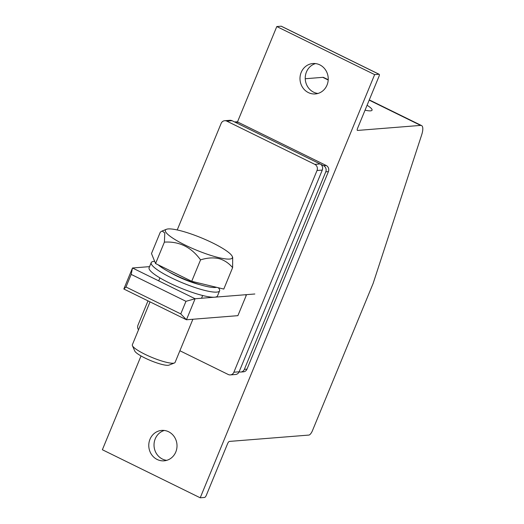 <?xml version="1.0" encoding="UTF-8"?>
<svg xmlns="http://www.w3.org/2000/svg" width="524" height="524" viewBox="0 0 524 524"><rect width="100%" height="100%" fill="white"/><g stroke="black" fill="none" stroke-linecap="round" stroke-linejoin="round"><path stroke-width="0.79" d="M175.809 451.957A15.255 14.115 85.4 0 1 164.11 460.825A15.255 14.115 85.4 0 1 149.982 439.269A15.255 14.115 85.4 0 1 161.68 430.407A15.255 14.115 85.4 0 1 175.809 451.957M166.711 460.347A15.255 14.115 85.4 0 1 155.228 438.85A15.255 14.115 -94.6 0 1 164.326 430.466M374.64 74.605L200.214 497.8L204.583 497.453A2.312 0.766 -63.8 0 0 206.325 495.278L227.626 443.592A2.312 0.766 -63.8 0 1 229.368 441.418L308.944 435.071A4.624 1.539 -63.8 0 0 312.422 430.728L373.134 283.432L421.63 135.002A13.873 4.611 -63.8 0 0 421.538 125.557A13.873 4.611 -63.8 0 0 420.621 125.4L357.551 130.43A2.312 0.766 -63.8 0 1 357.394 130.404A2.312 0.766 -63.8 0 1 357.538 128.4L379.022 76.288A2.312 0.766 -63.8 0 0 379.166 74.284A2.312 0.766 -63.8 0 0 379.009 74.257L374.64 74.605L276.796 26.547L237.464 121.981M379.009 74.257L281.165 26.2L276.796 26.547M301.195 72.391A15.255 14.115 85.4 0 1 312.9 63.528A15.255 14.115 85.4 0 1 327.028 85.078A15.255 14.115 85.4 0 1 315.324 93.94A15.255 14.115 85.4 0 1 301.195 72.391M317.924 93.468A15.255 14.115 85.4 0 1 306.442 71.971A15.255 14.115 85.4 0 1 315.546 63.581M367.075 105.265A19.421 3.55 -157.6 0 1 368.424 106.136A19.421 3.55 -157.6 0 1 372.053 110.178A19.421 3.55 -157.6 0 1 365.058 110.158M328.201 80.008L322.777 77.342A13.873 4.611 -63.8 0 1 323.701 77.5L328.214 79.72M322.777 77.342L305.243 78.744M200.214 497.8L102.37 449.743L141.028 355.94M237.831 315.664L186.452 319.764L123.834 289.006L132.493 267.993L149.556 266.631M123.834 289.006L125.983 287.008L131.177 274.399L132.493 267.993L195.111 298.752L254.834 293.99M186.452 319.764L195.111 298.752L185.968 301.313L180.773 313.915L186.452 319.764M131.177 274.399L185.968 301.313M125.983 287.008L180.773 313.915M234.588 121.954L236.062 121.837A4.624 4.277 85.4 0 1 238.158 122.243L326.223 165.499A4.624 4.277 85.4 0 1 328.404 171.623L246.987 369.138A4.624 4.277 85.4 0 1 243.444 371.83L240.817 372.033A4.624 4.277 85.4 0 1 239.127 371.804A4.624 4.277 -94.6 0 1 235.584 374.483L230.337 374.902A4.624 4.277 -94.6 0 0 233.881 372.217L239.127 371.798L322.273 170.077A4.624 4.277 -94.6 0 0 320.092 163.953L314.845 164.372A4.624 4.277 -94.6 0 1 317.027 170.497L233.881 372.217M320.511 164.189L323.596 165.708A4.624 4.277 85.4 0 1 325.777 171.833L244.367 369.348A4.624 4.277 85.4 0 1 240.817 372.033M314.845 164.372L226.787 121.123L232.034 120.703A4.624 4.277 -94.6 0 0 229.931 120.297L224.685 120.717A4.624 4.277 -94.6 0 0 221.141 123.402L177.223 229.951M232.034 120.703L320.092 163.953M237.883 315.69L246.287 295.313L245.167 294.757M226.787 121.123A4.624 4.277 -94.6 0 0 224.685 120.717M138.519 329.812A4.624 4.277 -94.6 0 1 137.995 325.122L147.991 300.874M230.337 374.902A4.624 4.277 -94.6 0 1 228.235 374.496L179.896 350.752M218.338 287.748A36.988 6.76 -157.6 0 1 219.595 290.827L217.499 295.916A36.988 6.76 -157.6 0 1 193.035 292.667A36.988 6.76 -157.6 0 1 156.014 275.428A36.988 6.76 -157.6 0 1 149.104 267.725L151.2 262.635A36.988 6.76 -157.6 0 1 154.659 261.325M219.595 290.827A36.988 6.76 -157.6 0 1 195.131 287.578A36.988 6.76 -157.6 0 1 158.11 270.338A36.988 6.76 -157.6 0 1 151.2 262.635M200.129 284.742A25.663 4.69 -157.6 0 1 169.304 272.035M150.034 301.876L132.343 344.785A23.115 4.225 22.4 0 0 132.421 345.67L134.747 350.995A18.864 3.445 22.4 0 0 145.246 358.161A18.864 3.445 22.4 0 0 162.715 364.619A18.864 3.445 22.4 0 0 169.016 365.117L174.42 362.981A23.115 4.225 22.4 0 0 175.088 362.405L192.878 319.254M132.421 345.67A23.115 4.225 22.4 0 0 145.286 354.447A23.115 4.225 22.4 0 0 166.698 362.366A23.115 4.225 22.4 0 0 174.42 362.981M216.536 287.316A33.844 6.19 -157.6 0 1 205.768 286.248A33.844 6.19 -157.6 0 1 158.163 264.823M164.398 242.121L164.785 232.977L162.165 230.992L160.311 232.132L151.482 253.557L155.569 263.546L191.719 281.303L223.787 289.071L232.617 267.646C228.942 263.271 224.527 260.297 219.379 258.732C213.661 257.343 207.38 257.729 200.548 259.878C191.312 247.138 179.26 241.223 164.398 242.121L155.569 263.546M219.235 257.736A36.228 6.622 -157.6 0 1 180.171 242.507A36.228 6.622 -157.6 0 1 166.449 229.289A36.228 6.622 -157.6 0 1 178.546 230.252A36.228 6.622 -157.6 0 1 212.102 242.664A36.228 6.622 -157.6 0 1 232.27 256.419A36.228 6.622 -157.6 0 1 219.235 257.736M232.27 256.419L232.689 257.376L232.617 267.646M200.548 259.878L191.719 281.303M420.621 125.4L369.191 100.136M235.59 122.452L238.158 122.243M323.596 165.708L326.223 165.499M325.777 171.833L328.404 171.623M244.367 369.348L246.987 369.138M317.027 170.497L322.273 170.077M379.166 74.284L281.322 26.226M421.538 125.557L369.289 99.894M202.664 295.51L201.537 298.241M159.918 277.89L158.693 280.864M166.449 229.289L162.165 230.992"/></g></svg>
